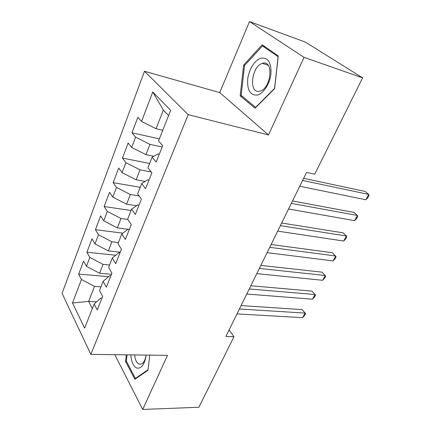 <?xml version="1.0" encoding="UTF-8"?>
<svg xmlns="http://www.w3.org/2000/svg" width="431" height="431" viewBox="0 0 431 431"><rect width="100%" height="100%" fill="white"/><g stroke="black" fill="none" stroke-linecap="round" stroke-linejoin="round"><path stroke-width="0.65" d="M144.498 71.26L62.053 293.371L90.839 354.374L188.18 114.646L144.498 71.26L219.729 92.595L268.502 134.941L304.054 57.361L249.501 21.55L219.729 92.595M249.501 21.55L305.434 42.119L362.616 77.866L304.054 57.361M168.559 115.567L163.333 110.094L152.773 91.959L141.546 121.472L137.85 117.237L131.983 132.796L135.582 137.155L131.665 147.45L128.131 143.006L122.436 158.102L125.884 162.659L122.081 172.648L118.697 168.015L113.17 182.663L116.467 187.41L112.782 197.102L109.539 192.291L104.167 206.519L107.33 211.432L103.747 220.844L100.644 215.866L95.429 229.691L98.457 234.766L94.976 243.908L91.997 238.774L86.933 252.21L89.831 257.436L86.453 266.32L83.598 261.041L78.668 274.105L108.612 276.643M152.773 91.959L170.638 110.314L158.543 140.937L162.702 145.694L156.173 162.083L152.132 157.186L147.919 167.848L151.89 172.831L145.57 188.692L141.707 183.584L137.629 193.912L141.422 199.1L135.302 214.471L131.606 209.164L127.657 219.174L131.283 224.556L125.351 239.447L121.817 233.958L117.986 243.666L121.456 249.226L115.702 263.67L112.324 258.007L108.607 267.425L111.925 273.152L106.338 287.159L103.111 281.346L99.502 290.483L102.675 296.361L97.261 309.959L94.168 303.995L84.627 328.163L72.5 303.004L81.454 279.466L78.668 274.105M362.616 77.866L314.732 174.21L306.554 172.4L225.925 336.428L233.968 336.697L229.114 329.936M111.467 274.294L99.615 273.259L103.074 264.392L109.56 265.011M86.453 266.32L99.615 273.259M89.831 257.436L103.074 264.392M94.168 303.995L100.746 298.063L101.964 298.144M120.271 252.194L108.343 250.901L111.909 241.775L118.433 242.54M94.976 243.908L108.343 250.901M98.457 234.766L111.909 241.775M103.111 281.346L109.603 275.792L110.832 275.894M128.05 229.292L117.329 227.886L120.998 218.495L127.845 219.454M103.747 220.844L117.329 227.886M107.33 211.432L120.998 218.495M112.324 258.007L118.719 252.862L119.953 252.992M136.584 205.738L126.585 204.197L130.361 194.521L139.127 195.96M112.782 197.102L126.585 204.197M116.467 187.41L130.361 194.521M121.817 233.958L128.109 229.244L129.348 229.405M145.199 181.413L136.115 179.792L140.005 169.825L151.179 171.937M122.081 172.648L136.115 179.792M125.884 162.659L140.005 169.825M131.606 209.164L137.785 204.908L139.035 205.102M153.824 156.259L145.931 154.648L149.945 144.374L162.18 147.003M131.665 147.45L145.931 154.648M135.582 137.155L149.945 144.374M141.707 183.584L147.758 179.824L149.013 180.05M162.756 130.27L156.06 128.724L163.333 110.094M141.546 121.472L156.06 128.724M152.132 157.186L158.048 153.948L159.308 154.212M114.797 354.681L142.704 409.45L198.896 407.257L233.968 336.697M268.502 134.941L188.18 114.646M142.704 409.45L167.492 355.359L90.839 354.374M96.517 301.878L88.624 301.398L92.331 308.65M100.935 286.857L94.491 286.373L88.624 301.398L72.5 303.004M81.454 279.466L94.491 286.373M255.055 108.229L274.628 88.641L278.27 55.874L262.172 44.797L243.639 65.049L240.164 95.784L255.055 108.229M126.31 354.832L125.534 361.383L134.876 379.307L148.016 370.245L149.783 355.133M131.983 132.796L159.357 138.879M122.436 158.102L149.654 163.451M113.17 182.663L140.231 187.323M104.167 206.519L131.072 210.522M95.429 229.691L122.883 233.16M86.933 252.21L115.761 255.238M242.524 96.458L240.164 95.784M244.673 65.377L243.639 65.049M126.488 361.388L125.534 361.383M302.589 180.465L368.699 194.424L365.849 199.742L299.744 186.251M303.656 178.305L365.052 191.434L368.699 194.424L368.947 195.582L367.81 197.7L365.849 199.742M291.329 203.373L357.412 215.473L354.638 220.65L288.565 208.997M292.509 200.97L353.883 212.391L357.412 215.473L357.719 216.502L356.615 218.565L354.638 220.65M280.376 225.65L346.411 235.989L343.706 241.037L277.688 231.124M281.669 223.026L343.001 232.821L346.411 235.989L346.777 236.894L345.694 238.903L343.706 241.037M256.995 95.106C263.185 93.969 269.871 83.937 270.954 73.793C271.395 62.592 268.125 57.366 261.143 58.12C254.91 59.764 248.735 69.639 247.69 79.277C247.119 90.025 250.222 95.305 256.995 95.106M259.554 91.216L260.173 91.054C271.325 88.274 273.874 59.591 262.684 63.276L262.468 63.335C251.429 66.008 248.466 94.098 259.554 91.216M244.533 65.534L262.506 45.934L278.092 56.693L274.574 88.387L255.621 107.367L241.166 95.326L244.533 65.534M265.157 46.85L262.506 45.934M130.852 354.885C131.363 361.851 133.292 366.21 136.638 367.961C140.479 368.979 143.448 365.887 145.543 358.689L146.206 355.085M134.666 354.939C135.172 359.863 136.632 362.924 139.041 364.114L141.497 363.996C143.399 362.994 144.827 360.693 145.775 357.089L146.179 355.085M148.081 369.706L135.404 378.456L126.337 361.103L127.075 354.837M136.121 378.45L135.404 378.456M269.72 247.329L335.69 255.987L333.05 260.911L267.101 252.658M271.115 244.496L332.382 252.738L336.105 256.774L335.054 258.735L333.05 260.911M259.349 268.432L325.233 275.495L322.657 280.295L256.801 273.62M260.841 265.394L322.027 272.166L325.696 276.169L324.672 278.081L322.657 280.295M249.247 288.975L315.029 294.518L312.518 299.206L246.764 294.028M250.837 285.753L311.925 291.119L315.546 295.09L314.544 296.954L312.518 299.206M239.41 308.989L305.073 313.089L302.621 317.658L236.991 313.913M241.085 305.584L302.066 309.62L305.633 313.552L304.658 315.373L302.621 317.658M302.066 309.62L305.633 313.552M268.136 65.194L262.468 63.335M145.775 357.089L145.543 358.689"/></g></svg>
